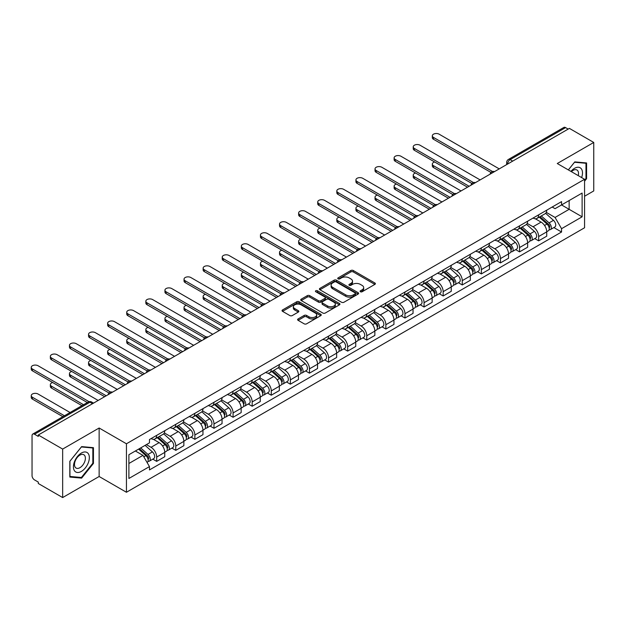 <?xml version="1.0" encoding="UTF-8"?>
<svg xmlns="http://www.w3.org/2000/svg" width="625" height="625" viewBox="0 0 625 625"><rect width="100%" height="100%" fill="white"/><g stroke="black" fill="none" stroke-linecap="round" stroke-linejoin="round"><path stroke-width="0.94" d="M360.438 291.758A1.188 0.688 0 0 0 362.117 291.758L374.891 284.383A1.703 0.984 0 0 0 375.383 283.688A1.703 0.984 0 0 0 374.891 282.992L353.258 270.508A1.703 0.984 0 0 0 350.852 270.508L338.086 277.875A1.188 0.688 0 0 0 337.734 278.367A1.188 0.688 0 0 0 338.086 278.852A1.188 0.688 0 0 0 339.766 278.852L341.422 277.898A5.438 3.141 0 0 1 349.109 277.898L350.914 278.938A5.438 3.141 0 0 1 352.508 281.156A5.438 3.141 0 0 1 350.914 283.375L349.258 284.328A1.188 0.688 0 0 0 348.914 284.812A1.188 0.688 0 0 0 349.258 285.305A1.188 0.688 0 0 0 350.945 285.305L352.594 284.352A5.438 3.141 0 0 1 360.289 284.352L362.086 285.391A5.438 3.141 0 0 1 363.68 287.609A5.438 3.141 0 0 1 362.086 289.828L360.438 290.781A1.188 0.688 0 0 0 360.086 291.266A1.188 0.688 0 0 0 360.438 291.758L360.438 290.781M298.094 318.938A1.703 0.984 0 0 0 297.602 319.625A1.703 0.984 0 0 0 298.094 320.32L304.164 323.828A1.703 0.984 0 0 0 306.57 323.828L320.75 315.641A1.703 0.984 0 0 0 321.25 314.945A1.703 0.984 0 0 0 320.75 314.25L299.117 301.766A1.703 0.984 0 0 0 296.719 301.766L282.531 309.953A1.703 0.984 0 0 0 282.039 310.641A1.703 0.984 0 0 0 282.531 311.336L289.867 315.57A1.703 0.984 0 0 0 292.266 315.57L298.336 312.062A1.703 0.984 0 0 0 298.836 311.375A1.703 0.984 0 0 0 298.336 310.68L294.703 308.578A4.547 2.625 0 0 1 293.367 306.727A4.547 2.625 0 0 1 296.18 304.297A4.547 2.625 0 0 1 301.133 304.867L315.375 313.086A4.547 2.625 0 0 1 316.703 314.945A4.547 2.625 0 0 1 313.898 317.367A4.547 2.625 0 0 1 308.945 316.797L306.57 315.43A1.703 0.984 0 0 0 304.164 315.43L298.094 318.938L298.094 320.32M126.438 443.773L99.141 428.008L62.656 449.078L38.289 435.008L569.391 128.383L593.75 142.453L557.266 163.516L584.57 179.273L126.438 443.773L126.438 492.266L584.57 227.766L584.57 179.273M341.539 302.25A1.703 0.984 0 0 0 343.945 302.25L358.125 294.062A1.703 0.984 0 0 0 358.617 293.367A1.703 0.984 0 0 0 358.125 292.672L336.492 280.188A1.703 0.984 0 0 0 334.086 280.188L319.906 288.375A1.703 0.984 0 0 0 319.414 289.062A1.703 0.984 0 0 0 319.906 289.758L341.539 302.25M316.234 292.008A1.188 0.688 0 0 1 317.445 292.18L317.445 290.766L339.438 303.461A1.703 0.984 0 0 1 339.938 304.156A1.703 0.984 0 0 1 339.438 304.852L325.258 313.039A1.703 0.984 0 0 1 322.852 313.039L301.219 300.547L301.219 299.164A1.703 0.984 0 0 0 300.727 299.852A1.703 0.984 0 0 0 301.219 300.547M301.219 299.164L307.289 295.656A1.703 0.984 0 0 1 309.695 295.656L318.469 300.719A1.703 0.984 0 0 0 320.867 300.719L324.898 298.398A1.703 0.984 0 0 0 325.391 297.703A1.703 0.984 0 0 0 324.898 297.008L315.766 291.734A1.188 0.688 0 0 1 315.414 291.25A1.188 0.688 0 0 1 316.148 290.617A1.188 0.688 0 0 1 317.445 290.766M62.656 449.078L62.656 497.562L38.289 483.5L38.289 482.086L34.5 479.891A3.461 2 -120 0 1 32.047 475.656L32.047 435.648A3.461 2 -120 0 1 32.766 434.062L88.227 402.039A3.461 2 60 0 1 89.961 402.211L34.5 434.234A3.461 2 -120 0 0 32.766 434.062M584.57 196.242L593.75 190.938L593.75 142.453M62.656 497.562L99.141 476.5L126.438 492.266M38.289 435.008L38.289 436.422L34.5 434.234M512.703 161.109L510.133 159.625A3.461 2 60 0 0 508.398 159.453L563.859 127.438A3.461 2 60 0 1 565.594 127.609L510.133 159.625A3.461 2 120 0 0 507.68 163.867L507.68 164.008M568.164 129.094L565.594 127.609M538.656 214.828A7.961 4.602 60 0 1 537.008 218.406L545.086 213.742A7.961 4.602 -120 0 0 546.734 210.164M527.188 223.406L533.023 226.773A7.961 4.602 60 0 1 538.656 236.531L546.734 231.867A7.961 4.602 -120 0 0 541.109 222.109L535.32 218.773M546.734 231.867L546.734 236.18L538.656 240.844L534.781 238.609M537.008 218.406A7.961 4.602 60 0 1 533.086 218.047M538.656 236.531L538.656 240.844M519.555 225.859A7.961 4.602 60 0 1 517.906 229.43L525.992 224.766A7.961 4.602 -120 0 0 527.641 221.195M515.688 249.633L519.555 251.867L527.641 247.203L527.641 242.891A7.961 4.602 -120 0 0 522.008 233.141L516.227 229.797M517.906 229.43A7.961 4.602 60 0 1 513.984 229.07M508.094 234.43L513.93 237.805A7.961 4.602 60 0 1 519.555 247.555L519.555 251.867M500.461 236.883A7.961 4.602 60 0 1 498.812 240.461L506.891 235.797A7.961 4.602 -120 0 0 508.539 232.219M496.586 260.656L500.461 262.898L508.539 258.234L508.539 253.922A7.961 4.602 -120 0 0 502.906 244.164L497.125 240.828M498.812 240.461A7.961 4.602 60 0 1 494.891 240.102M488.992 245.461L494.828 248.828A7.961 4.602 60 0 1 500.461 258.586L500.461 262.898M481.359 247.914A7.961 4.602 60 0 1 479.711 251.484L487.789 246.82A7.961 4.602 -120 0 0 489.438 243.242M477.484 271.688L481.359 273.922L489.438 269.258L489.438 264.945A7.961 4.602 -120 0 0 483.812 255.188L478.023 251.852M479.711 251.484A7.961 4.602 60 0 1 475.789 251.125M469.891 256.484L475.727 259.859A7.961 4.602 60 0 1 481.359 269.609L481.359 273.922M462.258 258.938A7.961 4.602 60 0 1 460.609 262.516L468.695 257.844A7.961 4.602 -120 0 0 470.344 254.273M458.391 282.711L462.266 284.945L470.344 280.281L470.344 275.969A7.961 4.602 -120 0 0 464.711 266.219L458.93 262.875M460.609 262.516A7.961 4.602 60 0 1 456.695 262.156M450.797 267.516L456.633 270.883A7.961 4.602 60 0 1 462.266 280.641L462.266 284.945M443.164 269.961A7.961 4.602 60 0 1 441.516 273.539L449.594 268.875A7.961 4.602 -120 0 0 451.242 265.297M439.289 293.742L443.164 295.977L451.242 291.312L451.242 287A7.961 4.602 -120 0 0 445.609 277.242L439.828 273.906M441.516 273.539A7.961 4.602 60 0 1 437.594 273.18M431.695 278.539L437.531 281.906A7.961 4.602 60 0 1 443.164 291.664L443.164 295.977M424.062 280.992A7.961 4.602 60 0 1 422.414 284.562L430.492 279.898A7.961 4.602 -120 0 0 432.141 276.328M420.188 304.766L424.062 307L432.148 302.336L432.148 298.023A7.961 4.602 -120 0 0 426.516 288.273L420.727 284.93M422.414 284.562A7.961 4.602 60 0 1 418.492 284.203M412.594 289.57L418.43 292.938A7.961 4.602 60 0 1 424.062 302.688L424.062 307M404.969 292.016A7.961 4.602 60 0 1 403.312 295.594L411.398 290.93A7.961 4.602 -120 0 0 413.047 287.352M401.094 315.789L404.969 318.031L413.047 313.367L413.047 309.055A7.961 4.602 -120 0 0 407.414 299.297L401.633 295.961M403.312 295.594A7.961 4.602 60 0 1 399.398 295.234M393.5 300.594L399.336 303.961A7.961 4.602 60 0 1 404.969 313.719L404.969 318.031M385.867 303.047A7.961 4.602 60 0 1 384.219 306.617L392.297 301.953A7.961 4.602 -120 0 0 393.945 298.375M381.992 326.82L385.867 329.055L393.945 324.391L393.945 320.078A7.961 4.602 -120 0 0 388.312 310.32L382.531 306.984M384.219 306.617A7.961 4.602 60 0 1 380.297 306.258M374.398 311.617L380.234 314.992A7.961 4.602 60 0 1 385.867 324.742L385.867 329.055M366.766 314.07A7.961 4.602 60 0 1 365.117 317.648L373.195 312.977A7.961 4.602 -120 0 0 374.852 309.406M362.891 337.844L366.766 340.078L374.852 335.414L374.852 331.102A7.961 4.602 -120 0 0 369.219 321.352L363.43 318.008M365.117 317.648A7.961 4.602 60 0 1 361.195 317.289M355.297 322.648L361.133 326.016A7.961 4.602 60 0 1 366.766 335.773L366.766 340.078M347.672 325.094A7.961 4.602 60 0 1 346.023 328.672L354.102 324.008A7.961 4.602 -120 0 0 355.75 320.43M343.797 348.875L347.672 351.109L355.75 346.445L355.75 342.133A7.961 4.602 -120 0 0 350.117 332.375L344.336 329.039M346.023 328.672A7.961 4.602 60 0 1 342.102 328.312M336.203 333.672L342.039 337.039A7.961 4.602 60 0 1 347.672 346.797L347.672 351.109M328.57 336.125A7.961 4.602 60 0 1 326.922 339.695L335 335.031A7.961 4.602 -120 0 0 336.648 331.461M324.695 359.898L328.57 362.133L336.648 357.469L336.648 353.156A7.961 4.602 -120 0 0 331.016 343.406L325.234 340.062M326.922 339.695A7.961 4.602 60 0 1 323 339.336M317.102 344.703L322.938 348.07A7.961 4.602 60 0 1 328.57 357.82L328.57 362.133M309.469 347.148A7.961 4.602 60 0 1 307.82 350.727L315.898 346.062A7.961 4.602 -120 0 0 317.555 342.484M305.594 370.922L309.469 373.164L317.555 368.5L317.555 364.188A7.961 4.602 -120 0 0 311.922 354.43L306.133 351.094M307.82 350.727A7.961 4.602 60 0 1 303.898 350.367M298 355.727L303.844 359.094A7.961 4.602 60 0 1 309.469 368.852L309.469 373.164M290.375 358.18A7.961 4.602 60 0 1 288.727 361.75L296.805 357.086A7.961 4.602 -120 0 0 298.453 353.508M286.5 381.953L290.375 384.188L298.453 379.523L298.453 375.211A7.961 4.602 -120 0 0 292.82 365.453L287.039 362.117M288.727 361.75A7.961 4.602 60 0 1 284.805 361.391M278.906 366.75L284.742 370.125A7.961 4.602 60 0 1 290.375 379.875L290.375 384.188M271.273 369.203A7.961 4.602 60 0 1 269.625 372.781L277.703 368.109A7.961 4.602 -120 0 0 279.352 364.539M267.398 392.977L271.273 395.211L279.352 390.547L279.352 386.234A7.961 4.602 -120 0 0 273.719 376.484L267.938 373.141M269.625 372.781A7.961 4.602 60 0 1 265.703 372.422M259.805 377.781L265.641 381.148A7.961 4.602 60 0 1 271.273 390.906L271.273 395.211M252.172 380.227A7.961 4.602 60 0 1 250.523 383.805L258.609 379.141A7.961 4.602 -120 0 0 260.258 375.562M248.305 404.008L252.172 406.242L260.258 401.578L260.258 397.266A7.961 4.602 -120 0 0 254.625 387.508L248.844 384.172M250.523 383.805A7.961 4.602 60 0 1 246.602 383.445M240.711 388.805L246.547 392.172A7.961 4.602 60 0 1 252.172 401.93L252.172 406.242M233.078 391.258A7.961 4.602 60 0 1 231.43 394.828L239.508 390.164A7.961 4.602 -120 0 0 241.156 386.594M229.203 415.031L233.078 417.266L241.156 412.602L241.156 408.289A7.961 4.602 -120 0 0 235.523 398.539L229.742 395.195M231.43 394.828A7.961 4.602 60 0 1 227.508 394.469M221.609 399.836L227.445 403.203A7.961 4.602 60 0 1 233.078 412.953L233.078 417.266M213.977 402.281A7.961 4.602 60 0 1 212.328 405.859L220.406 401.195A7.961 4.602 -120 0 0 222.055 397.617M210.102 426.055L213.977 428.297L222.055 423.633L222.055 419.32A7.961 4.602 -120 0 0 216.43 409.562L210.641 406.227M212.328 405.859A7.961 4.602 60 0 1 208.406 405.5M202.508 410.859L208.344 414.227A7.961 4.602 60 0 1 213.977 423.984L213.977 428.297M194.875 413.312A7.961 4.602 60 0 1 193.227 416.883L201.312 412.219A7.961 4.602 -120 0 0 202.961 408.641M191.008 437.086L194.875 439.32L202.961 434.656L202.961 430.344A7.961 4.602 -120 0 0 197.328 420.594L191.547 417.25M193.227 416.883A7.961 4.602 60 0 1 189.305 416.523M183.414 421.883L189.25 425.258A7.961 4.602 60 0 1 194.875 435.008L194.875 439.32M175.781 424.336A7.961 4.602 60 0 1 174.133 427.914L182.211 423.25A7.961 4.602 -120 0 0 183.859 419.672M171.906 448.109L175.781 450.352L183.859 445.68L183.859 441.367A7.961 4.602 -120 0 0 178.227 431.617L172.445 428.281M174.133 427.914A7.961 4.602 60 0 1 170.211 427.555M164.312 432.914L170.148 436.281A7.961 4.602 60 0 1 175.781 446.039L175.781 450.352M156.68 435.359A7.961 4.602 60 0 1 155.031 438.938L163.109 434.273A7.961 4.602 -120 0 0 164.758 430.695M152.805 459.141L156.68 461.375L164.758 456.711L164.758 452.398A7.961 4.602 -120 0 0 159.133 442.641L153.344 439.305M155.031 438.938A7.961 4.602 60 0 1 151.109 438.578M146.398 444.625L151.047 447.305A7.961 4.602 60 0 1 156.68 457.062L156.68 461.375M552.188 207.023L555.062 208.68L582.117 193.062L569.141 200.555L569.141 209.32L555.062 217.445L546.289 212.383M128.891 463.492L142.969 455.367L149.461 466.602L128.891 478.477L128.891 454.727L149.461 442.852L149.461 439.531L561.555 201.609L561.555 204.938L582.117 216.812L561.555 228.688L555.062 217.445M582.117 193.062L582.117 216.812M149.461 466.602L149.461 469.93L561.555 232.008L561.555 228.688M584.57 181.219L586.586 178.703L586.586 162.953L574.773 161.898L568.336 169.906M99.141 428.008L99.141 476.5M69.82 477.062L81.633 478.117L93.445 463.422L93.445 447.664L81.633 446.609L69.82 461.305L69.82 477.062M142.969 455.367L135.375 450.984M553.883 227.578L561.555 232.008M585.977 178.352L586.586 178.703M80.383 477.398L81.633 478.117M92.836 463.062L93.445 463.422M360.914 291.922L362.086 291.242A5.438 3.141 0 0 0 363.68 289.023L363.68 287.609M352.508 281.156L352.508 282.57A5.438 3.141 0 0 1 350.914 284.789L349.734 285.469M374.867 284.398L353.258 271.922A1.703 0.984 0 0 0 350.852 271.922L338.562 279.016M358.102 294.078L336.492 281.602A1.703 0.984 0 0 0 334.086 281.602L319.93 289.773L319.906 288.375M355.117 293.852A1.188 0.688 0 0 0 355.469 293.367A1.188 0.688 0 0 0 355.117 292.883L336.133 281.922A1.188 0.688 0 0 0 334.445 281.922L332.703 282.922A5.438 3.141 0 0 0 331.117 285.148A5.438 3.141 0 0 0 332.703 287.367L345.688 294.859A5.438 3.141 0 0 0 353.375 294.859L355.117 293.852L355.117 295.266A1.188 0.688 0 0 0 355.469 294.781L355.469 293.367M331.117 285.148L331.117 286.562A5.438 3.141 0 0 0 332.703 288.781L332.703 287.367M355.117 295.266L353.375 296.273A5.438 3.141 0 0 1 345.688 296.273L332.703 288.781M301.242 300.562L307.289 297.07L307.289 295.656M325.391 297.703L325.391 299.117A1.703 0.984 0 0 1 324.898 299.812L320.867 302.133A1.703 0.984 0 0 1 318.469 302.133L309.695 297.07A1.703 0.984 0 0 0 307.289 297.07M317.445 292.18L339.414 304.859M327.57 305.977A4.547 2.625 0 0 0 332.523 306.547A4.547 2.625 0 0 0 335.328 304.125A4.547 2.625 0 0 0 334 302.266L328.984 299.367A1.703 0.984 0 0 0 326.578 299.367L322.555 301.695A1.703 0.984 0 0 0 322.055 302.391A1.703 0.984 0 0 0 322.555 303.078L327.57 305.977L327.57 307.391A4.547 2.625 0 0 0 332.523 307.961A4.547 2.625 0 0 0 335.328 305.531L335.328 304.125M322.055 302.391L322.055 303.797A1.703 0.984 0 0 0 322.555 304.492L322.555 303.078M327.57 307.391L322.555 304.492M316.703 314.945L316.703 316.359A4.547 2.625 0 0 1 313.898 318.781A4.547 2.625 0 0 1 308.945 318.211L306.57 316.844A1.703 0.984 0 0 0 304.164 316.844L298.117 320.336M293.367 306.727L293.367 308.141A4.547 2.625 0 0 0 294.703 309.992L294.703 308.578M298.336 310.68L298.336 312.062L294.703 309.992M320.727 315.648L299.117 303.18A1.703 0.984 0 0 0 296.719 303.18L282.555 311.352M539.211 217.133L546.992 224.078A4.328 2.5 60 0 1 548.352 230.773L546.734 231.703M539.414 217.32L543.078 219.43M434.648 161.992A3.984 2.297 -0 0 0 432.328 164.078A3.984 2.297 -0 0 0 433.492 165.703L469.117 186.273M539.992 216.68L548.656 224.406A2.078 1.203 60 0 1 549.305 227.625A2.078 1.203 60 0 1 549.117 227.695M541.289 215.93L549.07 222.875A4.328 2.5 60 0 1 550.43 229.57A4.328 2.5 60 0 1 549.125 229.711M545.633 213.328L553.484 220.336A4.328 2.5 60 0 1 554.836 227.023L550.43 229.57M467.523 187.195L433.492 167.547A3.984 2.297 180 0 1 432.328 165.922L432.328 164.078M491.008 172.477L433.492 139.273A3.984 2.297 180 0 1 432.328 137.641L432.328 135.805A3.984 2.297 -0 0 0 433.492 137.43L492.586 171.547M499.234 168.883L439.125 134.18A3.984 2.297 -0 0 0 434.781 133.68A3.984 2.297 -0 0 0 432.328 135.805M520.109 228.164L527.891 235.109A4.328 2.5 60 0 1 529.25 241.797L527.641 242.734M520.32 228.344L523.977 230.461M415.547 173.016A3.984 2.297 -0 0 0 413.227 175.109A3.984 2.297 -0 0 0 414.391 176.734L450.016 197.305M520.898 227.711L529.555 235.438A2.078 1.203 60 0 1 530.211 238.648A2.078 1.203 60 0 1 530.016 238.727M522.195 226.961L529.977 233.906A4.328 2.5 60 0 1 531.336 240.594A4.328 2.5 60 0 1 530.023 240.734M526.531 224.352L534.383 231.359A4.328 2.5 60 0 1 535.742 238.055L531.336 240.594M448.43 198.219L414.391 178.57A3.984 2.297 180 0 1 413.227 176.945L413.227 175.109M501.016 239.188L508.797 246.133A4.328 2.5 60 0 1 510.156 252.828L508.539 253.758M501.219 239.375L504.883 241.484M396.453 184.047A3.984 2.297 -0 0 0 394.125 186.133A3.984 2.297 -0 0 0 395.297 187.758L430.922 208.328M501.797 238.734L510.453 246.461A2.078 1.203 60 0 1 511.109 249.672A2.078 1.203 60 0 1 510.922 249.75M503.094 237.984L510.875 244.93A4.328 2.5 60 0 1 512.234 251.625A4.328 2.5 60 0 1 510.93 251.766M507.43 235.383L515.281 242.383A4.328 2.5 60 0 1 516.641 249.078L512.234 251.625M429.328 209.25L395.297 189.594A3.984 2.297 180 0 1 394.125 187.969L394.125 186.133M481.914 250.211L489.695 257.156A4.328 2.5 60 0 1 491.055 263.852L489.438 264.781M482.117 250.398L485.781 252.516M377.352 195.07A3.984 2.297 -0 0 0 375.031 197.156A3.984 2.297 -0 0 0 376.195 198.789L411.82 219.352M482.695 249.758L491.359 257.492A2.078 1.203 60 0 1 492.008 260.703A2.078 1.203 60 0 1 491.82 260.773M483.992 249.016L491.773 255.961A4.328 2.5 60 0 1 493.133 262.648A4.328 2.5 60 0 1 491.828 262.789M488.336 246.406L496.188 253.414A4.328 2.5 60 0 1 497.547 260.109L493.133 262.648M410.227 220.273L376.195 200.625A3.984 2.297 180 0 1 375.031 199L375.031 197.156M581.625 177.578A11.258 6.5 120 0 0 581.422 168.938A11.258 6.5 120 0 0 570.922 171.398M578.258 175.633A7.703 4.445 120 0 0 577.797 170.805A7.703 4.445 120 0 0 576.93 170A7.703 4.445 120 0 0 571.391 171.672M568.359 169.922L574.531 162.25L585.977 163.273L585.977 178.531L584.57 180.281M585.219 162.828L585.977 163.273M88.281 453.648A11.258 6.5 120 0 0 77.406 456.562A11.258 6.5 120 0 0 74.492 470.797A11.258 6.5 120 0 0 85.367 467.883A11.258 6.5 120 0 0 88.281 453.648M84.656 455.516A7.703 4.445 120 0 0 83.789 454.711A7.703 4.445 120 0 0 76.625 458.312A7.703 4.445 120 0 0 75.219 467.258A7.703 4.445 120 0 0 76.086 468.055A7.703 4.445 120 0 0 83.258 464.461A7.703 4.445 120 0 0 84.656 455.516M81.391 477.484L69.938 476.461L69.938 461.203L81.391 446.961L92.836 447.984L92.836 463.242L81.391 477.484M92.078 447.547L92.836 447.984M471.906 183.5L414.391 150.297A3.984 2.297 180 0 1 413.227 148.672L413.227 146.836A3.984 2.297 -0 0 0 414.391 148.461L473.484 182.578M480.133 179.914L420.023 145.211A3.984 2.297 -0 0 0 415.688 144.711A3.984 2.297 -0 0 0 413.227 146.836M452.805 194.531L395.297 161.32A3.984 2.297 180 0 1 394.125 159.695L394.125 157.859A3.984 2.297 -0 0 0 395.297 159.484L454.391 193.602M461.039 190.938L400.922 156.234A3.984 2.297 -0 0 0 396.586 155.734A3.984 2.297 -0 0 0 394.125 157.859M433.711 205.555L376.195 172.352A3.984 2.297 180 0 1 375.031 170.727L375.031 168.883A3.984 2.297 -0 0 0 376.195 170.516L435.289 204.633M441.937 201.969L381.828 167.258A3.984 2.297 -0 0 0 377.484 166.766A3.984 2.297 -0 0 0 375.031 168.883M462.812 261.242L470.594 268.188A4.328 2.5 60 0 1 471.953 274.875L470.344 275.812M463.023 261.422L466.688 263.539M358.25 206.094A3.984 2.297 -0 0 0 355.93 208.188A3.984 2.297 -0 0 0 357.094 209.812L392.719 230.383M463.602 260.789L472.258 268.516A2.078 1.203 60 0 1 472.914 271.727A2.078 1.203 60 0 1 472.719 271.805M464.898 260.039L472.68 266.984A4.328 2.5 60 0 1 474.039 273.68A4.328 2.5 60 0 1 472.727 273.812M469.234 257.438L477.086 264.438A4.328 2.5 60 0 1 478.445 271.133L474.039 273.68M391.133 231.297L357.094 211.648A3.984 2.297 180 0 1 355.93 210.023L355.93 208.188M443.719 272.266L451.5 279.211A4.328 2.5 60 0 1 452.859 285.906L451.242 286.836M443.922 272.453L447.586 274.57M339.156 217.125A3.984 2.297 -0 0 0 336.828 219.211A3.984 2.297 -0 0 0 338 220.836L373.625 241.406M444.5 271.812L453.164 279.539A2.078 1.203 60 0 1 453.812 282.758A2.078 1.203 60 0 1 453.625 282.828M445.797 271.062L453.578 278.008A4.328 2.5 60 0 1 454.938 284.703A4.328 2.5 60 0 1 453.633 284.844M450.133 268.461L457.984 275.469A4.328 2.5 60 0 1 459.344 282.156L454.938 284.703M372.031 242.328L338 222.68A3.984 2.297 180 0 1 336.828 221.055L336.828 219.211M414.609 216.578L357.094 183.375A3.984 2.297 180 0 1 355.93 181.75L355.93 179.914A3.984 2.297 -0 0 0 357.094 181.539L416.188 215.656M422.844 212.992L362.727 178.289A3.984 2.297 -0 0 0 358.391 177.789A3.984 2.297 -0 0 0 355.93 179.914M395.508 227.609L338 194.406A3.984 2.297 180 0 1 336.828 192.773L336.828 190.938A3.984 2.297 -0 0 0 338 192.562L397.094 226.68M403.742 224.016L343.633 189.312A3.984 2.297 -0 0 0 339.289 188.812A3.984 2.297 -0 0 0 336.828 190.938M424.617 283.297L432.398 290.242A4.328 2.5 60 0 1 433.758 296.93L432.141 297.867M424.82 283.477L428.484 285.594M320.055 228.148A3.984 2.297 -0 0 0 317.734 230.242A3.984 2.297 -0 0 0 318.898 231.867L354.523 252.438M425.398 282.844L434.062 290.57A2.078 1.203 60 0 1 434.711 293.781A2.078 1.203 60 0 1 434.523 293.859M426.695 282.094L434.484 289.039A4.328 2.5 60 0 1 435.836 295.727A4.328 2.5 60 0 1 434.531 295.867M431.039 279.484L438.891 286.492A4.328 2.5 60 0 1 440.25 293.188L435.836 295.727M352.93 253.352L318.898 233.703A3.984 2.297 180 0 1 317.734 232.078L317.734 230.242M405.516 294.32L413.297 301.266A4.328 2.5 60 0 1 414.656 307.961L413.047 308.891M405.727 294.508L409.391 296.617M300.953 239.18A3.984 2.297 -0 0 0 298.633 241.266A3.984 2.297 -0 0 0 299.797 242.891L335.43 263.461M406.305 293.867L414.961 301.594A2.078 1.203 60 0 1 415.617 304.805A2.078 1.203 60 0 1 415.422 304.883M407.602 293.117L415.383 300.062A4.328 2.5 60 0 1 416.742 306.758A4.328 2.5 60 0 1 415.43 306.898M411.938 290.516L419.789 297.516A4.328 2.5 60 0 1 421.148 304.211L416.742 306.758M333.836 264.383L299.797 244.727A3.984 2.297 180 0 1 298.633 243.102L298.633 241.266M386.422 305.344L394.203 312.289A4.328 2.5 60 0 1 395.562 318.984L393.945 319.914M386.625 305.531L390.289 307.648M281.859 250.203A3.984 2.297 -0 0 0 279.531 252.297A3.984 2.297 -0 0 0 280.703 253.922L316.328 274.484M387.203 304.891L395.867 312.625A2.078 1.203 60 0 1 396.516 315.836A2.078 1.203 60 0 1 396.328 315.906M388.5 304.148L396.281 311.094A4.328 2.5 60 0 1 397.641 317.781A4.328 2.5 60 0 1 396.336 317.922M392.836 301.539L400.688 308.547A4.328 2.5 60 0 1 402.047 315.242L397.641 317.781M314.734 275.406L280.703 255.758A3.984 2.297 180 0 1 279.531 254.133L279.531 252.297M367.32 316.375L375.102 323.32A4.328 2.5 60 0 1 376.461 330.016L374.844 330.945M367.523 316.555L371.188 318.672M262.758 261.227A3.984 2.297 -0 0 0 260.438 263.32A3.984 2.297 -0 0 0 261.602 264.945L297.227 285.516M368.102 315.922L376.766 323.648A2.078 1.203 60 0 1 377.414 326.859A2.078 1.203 60 0 1 377.227 326.938M369.398 315.172L377.188 322.117A4.328 2.5 60 0 1 378.539 328.812A4.328 2.5 60 0 1 377.234 328.945M373.742 312.57L381.594 319.57A4.328 2.5 60 0 1 382.953 326.266L378.539 328.812M295.633 286.43L261.602 266.781A3.984 2.297 180 0 1 260.438 265.156L260.438 263.32M348.219 327.398L356.008 334.344A4.328 2.5 60 0 1 357.359 341.039L355.75 341.969M348.43 327.586L352.094 329.703M243.656 272.258A3.984 2.297 -0 0 0 241.336 274.344A3.984 2.297 -0 0 0 242.5 275.969L278.133 296.539M349.008 326.945L357.664 334.672A2.078 1.203 60 0 1 358.32 337.891A2.078 1.203 60 0 1 358.133 337.961M350.305 326.195L358.086 333.141A4.328 2.5 60 0 1 359.445 339.836A4.328 2.5 60 0 1 358.141 339.977M354.641 323.594L362.492 330.602A4.328 2.5 60 0 1 363.852 337.289L359.445 339.836M276.539 297.461L242.5 277.812A3.984 2.297 180 0 1 241.336 276.188L241.336 274.344M329.125 338.43L336.906 345.375A4.328 2.5 60 0 1 338.266 352.062L336.648 353M329.328 338.609L332.992 340.727M224.562 283.281A3.984 2.297 -0 0 0 222.234 285.375A3.984 2.297 -0 0 0 223.406 287L259.031 307.57M329.906 337.977L338.57 345.703A2.078 1.203 60 0 1 339.219 348.914A2.078 1.203 60 0 1 339.031 348.992M331.203 337.227L338.984 344.172A4.328 2.5 60 0 1 340.344 350.867A4.328 2.5 60 0 1 339.039 351M335.547 334.617L343.391 341.625A4.328 2.5 60 0 1 344.75 348.32L340.344 350.867M257.438 308.484L223.406 288.836A3.984 2.297 180 0 1 222.234 287.211L222.234 285.375M310.023 349.453L317.805 356.398A4.328 2.5 60 0 1 319.164 363.094L317.547 364.023M310.227 349.641L313.891 351.75M205.461 294.312A3.984 2.297 -0 0 0 203.141 296.398A3.984 2.297 -0 0 0 204.305 298.023L239.93 318.594M310.812 349L319.469 356.727A2.078 1.203 60 0 1 320.117 359.938A2.078 1.203 60 0 1 319.93 360.016M312.102 348.25L319.891 355.195A4.328 2.5 60 0 1 321.25 361.891A4.328 2.5 60 0 1 319.938 362.031M316.445 345.648L324.297 352.648A4.328 2.5 60 0 1 325.656 359.344L321.25 361.891M238.344 319.516L204.305 299.859A3.984 2.297 180 0 1 203.141 298.234L203.141 296.398M290.922 360.477L298.711 367.422A4.328 2.5 60 0 1 300.062 374.117L298.453 375.047M291.133 360.664L294.797 362.781M186.359 305.336A3.984 2.297 -0 0 0 184.039 307.43A3.984 2.297 -0 0 0 185.203 309.055L220.836 329.617M291.711 360.023L300.367 367.758A2.078 1.203 60 0 1 301.023 370.969A2.078 1.203 60 0 1 300.836 371.039M293.008 359.281L300.789 366.227A4.328 2.5 60 0 1 302.148 372.914A4.328 2.5 60 0 1 300.844 373.055M297.344 356.672L305.195 363.68A4.328 2.5 60 0 1 306.555 370.375L302.148 372.914M219.242 330.539L185.203 310.891A3.984 2.297 180 0 1 184.039 309.266L184.039 307.43M376.414 238.633L318.898 205.43A3.984 2.297 180 0 1 317.734 203.805L317.734 201.969A3.984 2.297 -0 0 0 318.898 203.594L377.992 237.711M384.641 235.047L324.531 200.344A3.984 2.297 -0 0 0 320.188 199.844A3.984 2.297 -0 0 0 317.734 201.969M357.312 249.664L299.797 216.453A3.984 2.297 180 0 1 298.633 214.828L298.633 212.992A3.984 2.297 -0 0 0 299.797 214.617L358.891 248.734M365.547 246.07L305.43 211.367A3.984 2.297 -0 0 0 301.094 210.867A3.984 2.297 -0 0 0 298.633 212.992M338.211 260.688L280.703 227.484A3.984 2.297 180 0 1 279.531 225.859L279.531 224.016A3.984 2.297 -0 0 0 280.703 225.648L339.797 259.766M346.445 257.102L286.336 222.391A3.984 2.297 -0 0 0 281.992 221.898A3.984 2.297 -0 0 0 279.531 224.016M319.117 271.711L261.602 238.508A3.984 2.297 180 0 1 260.438 236.883L260.438 235.047A3.984 2.297 -0 0 0 261.602 236.672L320.695 270.789M327.344 268.125L267.234 233.422A3.984 2.297 -0 0 0 262.891 232.922A3.984 2.297 -0 0 0 260.438 235.047M300.016 282.742L242.5 249.539A3.984 2.297 180 0 1 241.336 247.914L241.336 246.07A3.984 2.297 -0 0 0 242.5 247.695L301.594 281.812M308.25 279.148L248.133 244.445A3.984 2.297 -0 0 0 243.797 243.945A3.984 2.297 -0 0 0 241.336 246.07M280.914 293.766L223.406 260.562A3.984 2.297 180 0 1 222.234 258.938L222.234 257.102A3.984 2.297 -0 0 0 223.406 258.727L282.5 292.844M289.148 290.18L229.039 255.477A3.984 2.297 -0 0 0 224.695 254.977A3.984 2.297 -0 0 0 222.234 257.102M261.82 304.797L204.305 271.586A3.984 2.297 180 0 1 203.141 269.961L203.141 268.125A3.984 2.297 -0 0 0 204.305 269.75L263.398 303.867M270.047 301.203L209.938 266.5A3.984 2.297 -0 0 0 205.594 266A3.984 2.297 -0 0 0 203.141 268.125M242.719 315.82L185.203 282.617A3.984 2.297 180 0 1 184.039 280.992L184.039 279.148A3.984 2.297 -0 0 0 185.203 280.781L244.297 314.898M250.953 312.234L190.836 277.523A3.984 2.297 -0 0 0 186.5 277.031A3.984 2.297 -0 0 0 184.039 279.148M271.828 371.508L279.609 378.453A4.328 2.5 60 0 1 280.969 385.148L279.352 386.078M272.031 371.688L275.695 373.805M167.266 316.359A3.984 2.297 -0 0 0 164.945 318.453A3.984 2.297 -0 0 0 166.109 320.078L201.734 340.648M272.609 371.055L281.273 378.781A2.078 1.203 60 0 1 281.922 381.992A2.078 1.203 60 0 1 281.734 382.07M273.906 370.305L281.688 377.25A4.328 2.5 60 0 1 283.047 383.945A4.328 2.5 60 0 1 281.742 384.086M278.25 367.703L286.094 374.703A4.328 2.5 60 0 1 287.453 381.398L283.047 383.945M200.141 341.562L166.109 321.914A3.984 2.297 180 0 1 164.945 320.289L164.945 318.453M252.727 382.531L260.508 389.477A4.328 2.5 60 0 1 261.867 396.172L260.25 397.102M252.93 382.719L256.594 384.836M148.164 327.391A3.984 2.297 -0 0 0 145.844 329.477A3.984 2.297 -0 0 0 147.008 331.102L182.633 351.672M253.516 382.078L262.172 389.805A2.078 1.203 60 0 1 262.828 393.023A2.078 1.203 60 0 1 262.633 393.094M254.813 381.328L262.594 388.273A4.328 2.5 60 0 1 263.953 394.969A4.328 2.5 60 0 1 262.641 395.109M259.148 378.727L267 385.734A4.328 2.5 60 0 1 268.359 392.422L263.953 394.969M181.047 352.594L147.008 332.945A3.984 2.297 180 0 1 145.844 331.32L145.844 329.477M233.625 393.562L241.414 400.508A4.328 2.5 60 0 1 242.773 407.195L241.156 408.133M233.836 393.742L237.5 395.859M129.062 338.414A3.984 2.297 -0 0 0 126.742 340.508A3.984 2.297 -0 0 0 127.914 342.133L163.539 362.703M234.414 393.109L243.07 400.836A2.078 1.203 60 0 1 243.727 404.047A2.078 1.203 60 0 1 243.539 404.125M235.711 392.359L243.492 399.305A4.328 2.5 60 0 1 244.852 406A4.328 2.5 60 0 1 243.547 406.133M240.047 389.75L247.898 396.758A4.328 2.5 60 0 1 249.258 403.453L244.852 406M161.945 363.617L127.914 343.969A3.984 2.297 180 0 1 126.742 342.344L126.742 340.508M214.531 404.586L222.312 411.531A4.328 2.5 60 0 1 223.672 418.227L222.055 419.156M214.734 404.773L218.398 406.883M109.969 349.445A3.984 2.297 -0 0 0 107.648 351.531A3.984 2.297 -0 0 0 108.812 353.156L144.438 373.727M215.313 404.133L223.977 411.859A2.078 1.203 60 0 1 224.625 415.07A2.078 1.203 60 0 1 224.437 415.148M216.609 403.383L224.391 410.328A4.328 2.5 60 0 1 225.75 417.023A4.328 2.5 60 0 1 224.445 417.164M220.953 400.781L228.805 407.781A4.328 2.5 60 0 1 230.156 414.477L225.75 417.023M142.844 374.648L108.812 354.992A3.984 2.297 180 0 1 107.648 353.367L107.648 351.531M195.43 415.617L203.211 422.555A4.328 2.5 60 0 1 204.57 429.25L202.961 430.18M195.641 415.797L199.297 417.914M90.867 360.469A3.984 2.297 -0 0 0 88.547 362.562A3.984 2.297 -0 0 0 89.711 364.188L125.336 384.75M196.219 415.156L204.875 422.891A2.078 1.203 60 0 1 205.531 426.102A2.078 1.203 60 0 1 205.336 426.172M197.516 414.414L205.297 421.359A4.328 2.5 60 0 1 206.656 428.047A4.328 2.5 60 0 1 205.344 428.188M201.852 411.805L209.703 418.813A4.328 2.5 60 0 1 211.063 425.508L206.656 428.047M123.75 385.672L89.711 366.023A3.984 2.297 180 0 1 88.547 364.398L88.547 362.562M176.336 426.641L184.117 433.586A4.328 2.5 60 0 1 185.477 440.281L183.859 441.211M176.539 426.82L180.203 428.938M71.773 371.492A3.984 2.297 -0 0 0 69.445 373.586A3.984 2.297 -0 0 0 70.617 375.211L106.242 395.781M177.117 426.188L185.773 433.914A2.078 1.203 60 0 1 186.43 437.125A2.078 1.203 60 0 1 186.242 437.203M178.414 425.437L186.195 432.383A4.328 2.5 60 0 1 187.555 439.078A4.328 2.5 60 0 1 186.25 439.219M182.75 422.836L190.602 429.836A4.328 2.5 60 0 1 191.961 436.531L187.555 439.078M104.648 396.695L70.617 377.047A3.984 2.297 180 0 1 69.445 375.422L69.445 373.586M223.617 326.844L166.109 293.641A3.984 2.297 180 0 1 164.945 292.016L164.945 290.18A3.984 2.297 -0 0 0 166.109 291.805L225.203 325.922M231.852 323.258L171.742 288.555A3.984 2.297 -0 0 0 167.398 288.055A3.984 2.297 -0 0 0 164.945 290.18M204.523 337.875L147.008 304.672A3.984 2.297 180 0 1 145.844 303.047L145.844 301.203A3.984 2.297 -0 0 0 147.008 302.828L206.102 336.945M212.75 334.289L152.641 299.578A3.984 2.297 -0 0 0 148.305 299.078A3.984 2.297 -0 0 0 145.844 301.203M185.422 348.898L127.914 315.695A3.984 2.297 180 0 1 126.742 314.07L126.742 312.234A3.984 2.297 -0 0 0 127.914 313.859L187.008 347.977M193.656 345.312L133.539 310.609A3.984 2.297 -0 0 0 129.203 310.109A3.984 2.297 -0 0 0 126.742 312.234M166.328 359.93L108.812 326.719A3.984 2.297 180 0 1 107.648 325.094L107.648 323.258A3.984 2.297 -0 0 0 108.812 324.883L167.906 359M174.555 356.336L114.445 321.633A3.984 2.297 -0 0 0 110.102 321.133A3.984 2.297 -0 0 0 107.648 323.258M147.227 370.953L89.711 337.75A3.984 2.297 180 0 1 88.547 336.125L88.547 334.289A3.984 2.297 -0 0 0 89.711 335.914L148.805 370.031M155.453 367.367L95.344 332.656A3.984 2.297 -0 0 0 91.008 332.164A3.984 2.297 -0 0 0 88.547 334.289M128.125 381.977L70.617 348.773A3.984 2.297 180 0 1 69.445 347.148L69.445 345.312A3.984 2.297 -0 0 0 70.617 346.938L129.711 381.055M136.359 378.391L76.242 343.688A3.984 2.297 -0 0 0 71.906 343.188A3.984 2.297 -0 0 0 69.445 345.312M157.234 437.664L165.016 444.609A4.328 2.5 60 0 1 166.375 451.305L164.758 452.234M157.438 437.852L161.102 439.969M52.672 382.523A3.984 2.297 -0 0 0 50.352 384.609A3.984 2.297 -0 0 0 51.516 386.234L83.555 404.734M158.016 437.211L166.68 444.938A2.078 1.203 60 0 1 167.328 448.156A2.078 1.203 60 0 1 167.141 448.227M159.312 436.469L167.094 443.406A4.328 2.5 60 0 1 168.453 450.102A4.328 2.5 60 0 1 167.148 450.242M163.656 433.859L171.508 440.867A4.328 2.5 60 0 1 172.867 447.555L168.453 450.102M81.961 405.656L51.516 388.078A3.984 2.297 180 0 1 50.352 386.453L50.352 384.609M109.031 393.008L51.516 359.805A3.984 2.297 180 0 1 50.352 358.18L50.352 356.336A3.984 2.297 -0 0 0 51.516 357.961L110.609 392.078M117.258 389.422L57.148 354.711A3.984 2.297 -0 0 0 52.805 354.211A3.984 2.297 -0 0 0 50.352 356.336M138.609 449.117L145.914 455.641A4.328 2.5 60 0 1 147.273 462.328L147.062 462.453M138.688 449.078L142.008 450.992M70.086 412.516L38.047 394.016A3.984 2.297 -0 0 0 33.711 393.516A3.984 2.297 -0 0 0 31.25 395.641A3.984 2.297 -0 0 0 32.414 397.266L64.461 415.766M139.398 448.664L147.578 455.969A2.078 1.203 60 0 1 148.234 459.18A2.078 1.203 60 0 1 148.039 459.258M140.695 447.914L148 454.437A4.328 2.5 60 0 1 149.359 461.133A4.328 2.5 60 0 1 148.047 461.266M145.102 445.375L152.406 451.891A4.328 2.5 60 0 1 153.766 458.586L149.359 461.133M62.867 416.68L32.414 399.102A3.984 2.297 180 0 1 31.25 397.477L31.25 395.641M87.352 402.547L32.414 370.828A3.984 2.297 180 0 1 31.25 369.203L31.25 367.367A3.984 2.297 -0 0 0 32.414 368.992L89.062 401.695M98.164 400.445L38.047 365.742A3.984 2.297 -0 0 0 33.711 365.242A3.984 2.297 -0 0 0 31.25 367.367M507.805 163.938L507.68 163.867A3.461 2 0 0 1 506.672 162.453L506.672 164.594M175.781 446.039L183.859 441.367M194.875 435.008L202.961 430.344M213.977 423.984L222.055 419.32M233.078 412.953L241.156 408.289M252.172 401.93L260.258 397.266M271.273 390.906L279.352 386.234M290.375 379.875L298.453 375.211M309.469 368.852L317.555 364.188M328.57 357.82L336.648 353.156M347.672 346.797L355.75 342.133M366.766 335.773L374.852 331.102M385.867 324.742L393.945 320.078M404.969 313.719L413.047 309.055M424.062 302.688L432.148 298.023M443.164 291.664L451.242 287M462.266 280.641L470.344 275.969M481.359 269.609L489.438 264.945M500.461 258.586L508.539 253.922M519.555 247.555L527.641 242.891M156.68 457.062L164.758 452.398M151.047 447.305L159.133 442.641M170.148 436.281L178.227 431.617M189.25 425.258L197.328 420.594M208.344 414.227L216.43 409.562M227.445 403.203L235.523 398.539M246.547 392.172L254.625 387.508M265.641 381.148L273.719 376.484M284.742 370.125L292.82 365.453M303.844 359.094L311.922 354.43M322.938 348.07L331.016 343.406M342.039 337.039L350.117 332.375M361.133 326.016L369.219 321.352M380.234 314.992L388.312 310.32M399.336 303.961L407.414 299.297M418.43 292.938L426.516 288.273M437.531 281.906L445.609 277.242M456.633 270.883L464.711 266.219M475.727 259.859L483.812 255.188M494.828 248.828L502.906 244.164M513.93 237.805L522.008 233.141M533.023 226.773L541.109 222.109M494.242 171.766A3.461 2 120 0 0 492.719 172.648M475.148 182.797A3.461 2 120 0 0 473.617 183.68M456.047 193.82A3.461 2 120 0 0 454.516 194.703M436.953 204.844A3.461 2 120 0 0 435.422 205.727M417.852 215.875A3.461 2 120 0 0 416.32 216.758M398.75 226.898A3.461 2 120 0 0 397.227 227.781M379.656 237.93A3.461 2 120 0 0 378.125 238.812M360.555 248.953A3.461 2 120 0 0 359.023 249.836M341.453 259.977A3.461 2 120 0 0 339.93 260.859M322.359 271.008A3.461 2 120 0 0 320.828 271.891M303.258 282.031A3.461 2 120 0 0 301.727 282.914M284.156 293.062A3.461 2 120 0 0 282.633 293.945M265.062 304.086A3.461 2 120 0 0 263.531 304.969M245.961 315.109A3.461 2 120 0 0 244.43 315.992M226.859 326.141A3.461 2 120 0 0 225.336 327.023M207.766 337.164A3.461 2 120 0 0 206.234 338.047M188.664 348.195A3.461 2 120 0 0 187.133 349.078M169.562 359.219A3.461 2 120 0 0 168.039 360.102M150.469 370.242A3.461 2 120 0 0 148.938 371.125M131.367 381.273A3.461 2 120 0 0 129.836 382.156M112.273 392.297A3.461 2 120 0 0 110.742 393.18M92.531 403.695L89.961 402.211A3.461 2 120 0 1 91.688 402.039A3.461 3.461 0 0 0 88.227 402.039M362.086 291.242L362.086 289.828M349.258 285.305L349.258 284.328M350.914 284.789L350.914 283.375M338.086 278.852L338.086 277.875M350.852 271.922L350.852 270.508M353.258 271.922L353.258 270.508M374.891 284.383L374.891 282.992M334.086 281.602L334.086 280.188M336.492 281.602L336.492 280.188M358.125 294.062L358.125 292.672M345.688 296.273L345.688 294.859M353.375 296.273L353.375 294.859M309.695 297.07L309.695 295.656M318.469 302.133L318.469 300.719M320.867 302.133L320.867 300.719M324.898 299.812L324.898 298.398M339.438 304.852L339.438 303.461M304.164 316.844L304.164 315.43M306.57 316.844L306.57 315.43M308.945 318.211L308.945 316.797M282.531 311.336L282.531 309.953M296.719 303.18L296.719 301.766M299.117 303.18L299.117 301.766M320.75 315.641L320.75 314.25M546.992 224.078L544.562 225.477M549.734 226.672L548.953 227.117M553.484 220.336L549.07 222.875M433.492 167.547L433.492 165.703M433.492 137.43L433.492 139.273M527.891 235.109L525.469 236.508M530.641 237.695L529.859 238.148M534.383 231.359L529.977 233.906M414.391 178.57L414.391 176.734M508.797 246.133L506.367 247.531M511.539 248.727L510.758 249.172M515.281 242.383L510.875 244.93M395.297 189.594L395.297 187.758M489.695 257.156L487.266 258.562M492.438 259.75L491.664 260.203M496.188 253.414L491.773 255.961M376.195 200.625L376.195 198.789M414.391 148.461L414.391 150.297M395.297 159.484L395.297 161.32M376.195 170.516L376.195 172.352M470.594 268.188L468.172 269.586M473.344 270.773L472.562 271.227M477.086 264.438L472.68 266.984M357.094 211.648L357.094 209.812M451.5 279.211L449.07 280.609M454.242 281.805L453.461 282.25M457.984 275.469L453.578 278.008M338 222.68L338 220.836M357.094 181.539L357.094 183.375M338 192.562L338 194.406M432.398 290.242L429.969 291.641M435.141 292.828L434.367 293.281M438.891 286.492L434.484 289.039M318.898 233.703L318.898 231.867M413.297 301.266L410.875 302.664M416.047 303.859L415.266 304.305M419.789 297.516L415.383 300.062M299.797 244.727L299.797 242.891M394.203 312.289L391.773 313.695M396.945 314.883L396.164 315.336M400.688 308.547L396.281 311.094M280.703 255.758L280.703 253.922M375.102 323.32L372.68 324.719M377.852 325.906L377.07 326.359M381.594 319.57L377.188 322.117M261.602 266.781L261.602 264.945M356.008 334.344L353.578 335.75M358.75 336.938L357.969 337.383M362.492 330.602L358.086 333.141M242.5 277.812L242.5 275.969M336.906 345.375L334.477 346.773M339.648 347.961L338.867 348.414M343.391 341.625L338.984 344.172M223.406 288.836L223.406 287M317.805 356.398L315.383 357.797M320.555 358.992L319.773 359.438M324.297 352.648L319.891 355.195M204.305 299.859L204.305 298.023M298.711 367.422L296.281 368.828M301.453 370.016L300.672 370.469M305.195 363.68L300.789 366.227M185.203 310.891L185.203 309.055M318.898 203.594L318.898 205.43M299.797 214.617L299.797 216.453M280.703 225.648L280.703 227.484M261.602 236.672L261.602 238.508M242.5 247.695L242.5 249.539M223.406 258.727L223.406 260.562M204.305 269.75L204.305 271.586M185.203 280.781L185.203 282.617M279.609 378.453L277.18 379.852M282.352 381.039L281.57 381.492M286.094 374.703L281.688 377.25M166.109 321.914L166.109 320.078M260.508 389.477L258.086 390.883M263.258 392.07L262.477 392.523M267 385.734L262.594 388.273M147.008 332.945L147.008 331.102M241.414 400.508L238.984 401.906M244.156 403.094L243.375 403.547M247.898 396.758L243.492 399.305M127.914 343.969L127.914 342.133M222.312 411.531L219.883 412.93M225.055 414.125L224.273 414.57M228.805 407.781L224.391 410.328M108.812 354.992L108.812 353.156M203.211 422.555L200.789 423.961M205.961 425.148L205.18 425.602M209.703 418.813L205.297 421.359M89.711 366.023L89.711 364.188M184.117 433.586L181.688 434.984M186.859 436.172L186.078 436.625M190.602 429.836L186.195 432.383M70.617 377.047L70.617 375.211M166.109 291.805L166.109 293.641M147.008 302.828L147.008 304.672M127.914 313.859L127.914 315.695M108.812 324.883L108.812 326.719M89.711 335.914L89.711 337.75M70.617 346.938L70.617 348.773M165.016 444.609L162.586 446.016M167.758 447.203L166.984 447.656M171.508 440.867L167.094 443.406M51.516 388.078L51.516 386.234M51.516 357.961L51.516 359.805M145.914 455.641L143.82 456.844M148.664 458.227L147.883 458.68M152.406 451.891L148 454.437M32.414 399.102L32.414 397.266M32.414 368.992L32.414 370.828M494.539 171.594A3.461 3.461 0 0 0 490.094 174.164M475.437 182.625A3.461 3.461 0 0 0 471 185.188M456.344 193.648A3.461 3.461 0 0 0 451.898 196.219M437.242 204.68A3.461 3.461 0 0 0 432.797 207.242M418.141 215.703A3.461 3.461 0 0 0 413.703 218.266M399.047 226.727A3.461 3.461 0 0 0 394.602 229.297M379.945 237.758A3.461 3.461 0 0 0 375.5 240.32M360.852 248.781A3.461 3.461 0 0 0 356.406 251.352M341.75 259.812A3.461 3.461 0 0 0 337.305 262.375M322.648 270.836A3.461 3.461 0 0 0 318.211 273.398M303.555 281.859A3.461 3.461 0 0 0 299.109 284.43M284.453 292.891A3.461 3.461 0 0 0 280.008 295.453M265.352 303.914A3.461 3.461 0 0 0 260.914 306.484M246.258 314.945A3.461 3.461 0 0 0 241.812 317.508M227.156 325.969A3.461 3.461 0 0 0 222.711 328.531M208.055 337A3.461 3.461 0 0 0 203.617 339.562M188.961 348.023A3.461 3.461 0 0 0 184.516 350.586M169.859 359.047A3.461 3.461 0 0 0 165.414 361.617M150.758 370.078A3.461 3.461 0 0 0 146.32 372.641M131.664 381.102A3.461 3.461 0 0 0 127.219 383.664M112.563 392.133A3.461 3.461 0 0 0 108.117 394.695M93.539 403.109L91.688 402.039M508.398 159.453A3.461 3.461 0 0 0 506.672 162.453"/></g></svg>
